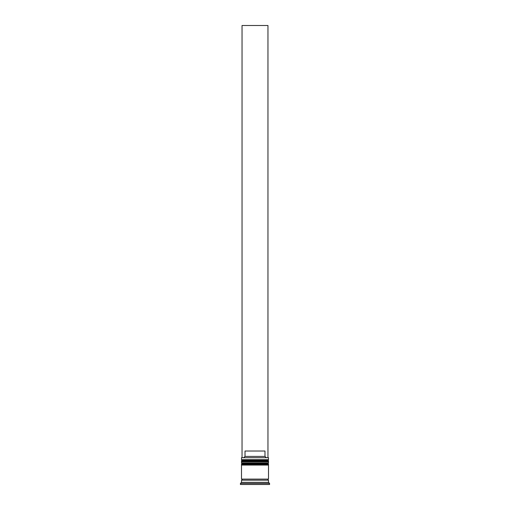 <?xml version="1.0" encoding="UTF-8"?>
<svg xmlns="http://www.w3.org/2000/svg" width="510" height="510" viewBox="0 0 510 510"><rect width="100%" height="100%" fill="white"/><g stroke="black" fill="none" stroke-linecap="round" stroke-linejoin="round"><path stroke-width="0.76" d="M268.502 460.957L241.498 460.957A0.65 0.65 0 0 1 242.148 460.307L241.498 459.663L268.502 459.663L267.852 460.307L242.148 460.307L267.852 460.307A0.65 0.65 0 0 1 268.502 460.957L268.502 461.174A0.65 0.65 0 0 1 267.852 461.818M242.148 461.818A0.65 0.65 0 0 1 241.498 461.174L268.502 461.174M268.502 464.196L241.498 464.196A0.65 0.65 0 0 1 242.148 463.545L241.498 462.901L268.502 462.901L267.852 463.545L242.148 463.545L267.852 463.545A0.65 0.65 0 0 1 268.502 464.196L268.502 464.412A0.65 0.65 0 0 1 267.852 465.063M242.148 465.063A0.65 0.65 0 0 1 241.498 464.412L268.502 464.412M241.606 480.178A0.542 0.542 0 0 0 242.148 479.642A0.542 0.542 0 0 0 241.606 479.1M268.394 480.178A0.542 0.542 0 0 1 267.852 479.642A0.542 0.542 0 0 1 268.394 479.1M241.498 457.719L268.502 457.719L241.498 457.719L241.498 459.663M241.498 482.339L241.498 480.178L268.502 480.178L268.502 482.339L241.498 482.339L240.42 483.423L240.42 484.5L269.58 484.5L269.58 483.423L240.42 483.423M268.502 482.339L269.58 483.423M268.502 457.719L268.502 459.663M268.502 462.901L268.502 461.818L241.498 461.818L241.498 462.901M268.502 465.063L241.498 465.063L241.498 479.1L268.502 479.1L268.502 465.063M243.927 457.502L245.017 456.418L245.017 451.018L264.983 451.018L264.983 456.418L266.073 457.502M264.983 456.418L245.017 456.418M267.96 457.502L267.96 25.5L242.04 25.5L242.04 457.502"/></g></svg>
